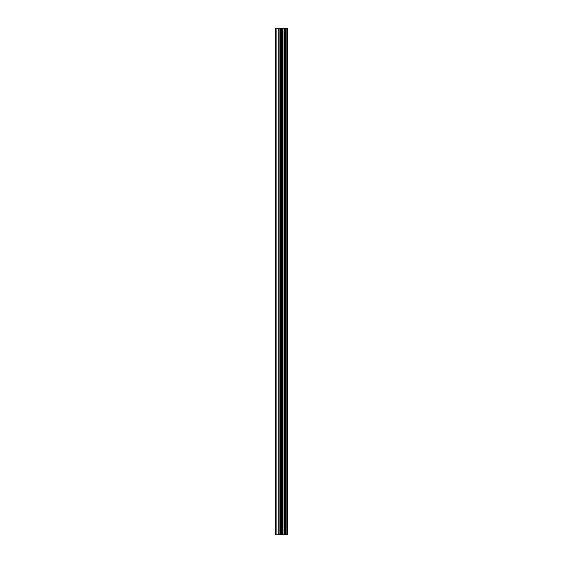 <?xml version="1.0" encoding="UTF-8"?>
<svg xmlns="http://www.w3.org/2000/svg" width="563" height="563" viewBox="0 0 563 563"><rect width="100%" height="100%" fill="white"/><g stroke="black" fill="none" stroke-linecap="round" stroke-linejoin="round"><path stroke-width="0.84" d="M280.74 534.85L287.749 534.85L287.749 28.15L275.251 28.15L275.251 534.85L280.74 534.85L280.74 28.15M282.978 534.85L282.978 28.15M282.774 534.85L282.774 28.15M276.088 534.85L276.088 28.15M287.651 534.85L287.651 28.15M287.046 534.85L287.046 28.15M286.849 534.85L286.849 28.15M285.645 534.85L285.645 28.15M285.3 534.85L285.3 28.15M284.519 534.85L284.519 28.15M284.174 534.85L284.174 28.15M282.471 534.85L282.471 28.15M281.979 534.85L281.979 28.15M281.233 534.85L281.233 28.15M279.128 534.85L279.128 28.15M278.15 534.85L278.15 28.15"/></g></svg>
